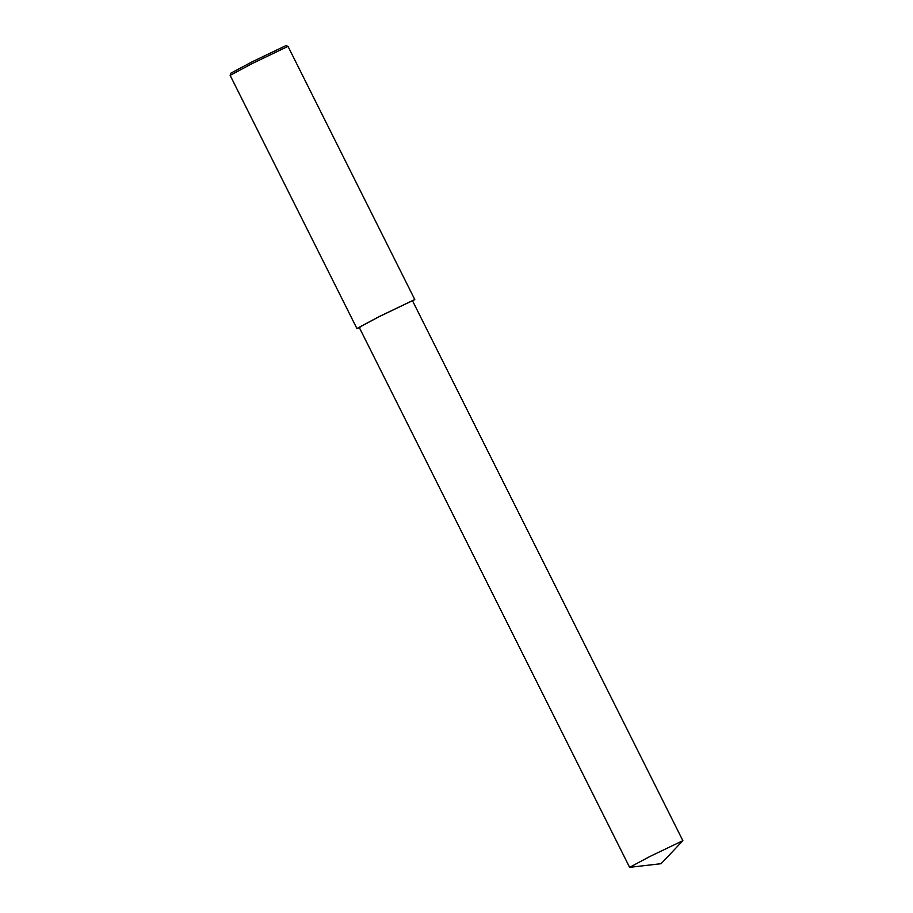 <?xml version="1.0" encoding="UTF-8"?>
<svg xmlns="http://www.w3.org/2000/svg" width="913" height="913" viewBox="0 0 913 913"><rect width="100%" height="100%" fill="white"/><g stroke="black" fill="none" stroke-linecap="round" stroke-linejoin="round"><path stroke-width="1.37" d="M412.585 300.925L414.776 299.521L288.006 46.38L252.342 63.476L230.133 75.368L356.903 328.509L359.334 327.596M287.994 46.369L285.826 45.65L251.954 61.901L230.852 73.177L230.133 75.345M414.776 299.521L378.906 316.72L356.903 328.509M682.867 840.679L412.459 300.685L379.466 316.503L359.208 327.345L629.616 867.339L661.092 863.698L682.867 840.679L649.873 856.497L629.616 867.339M360.27 327.014L358.044 328.144"/></g></svg>
